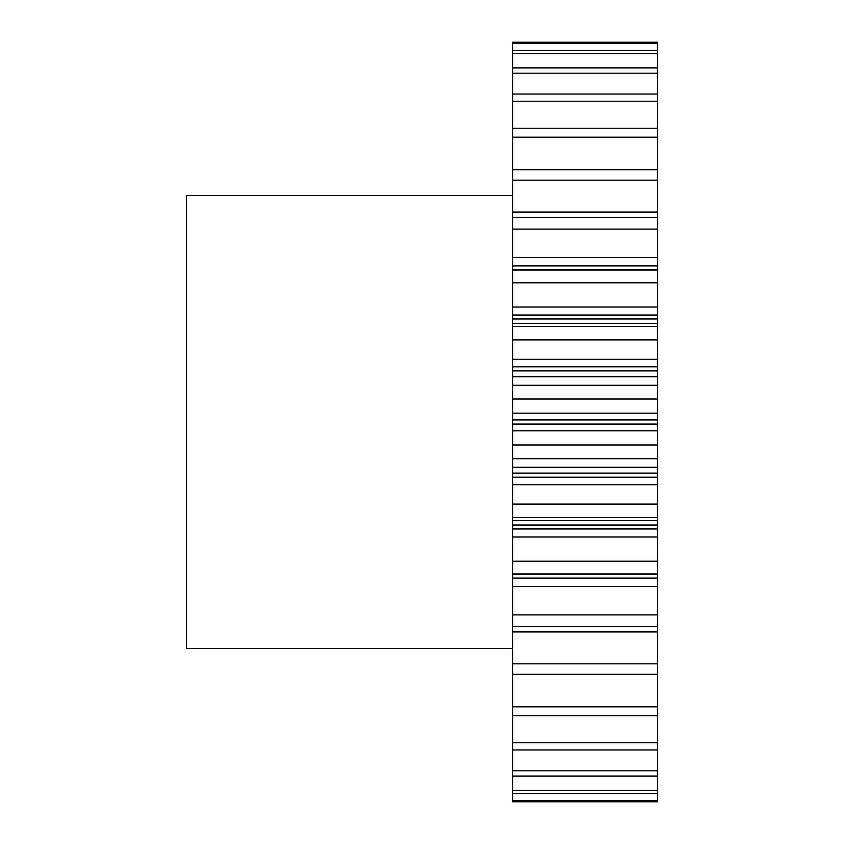 <?xml version="1.0" encoding="UTF-8"?>
<svg xmlns="http://www.w3.org/2000/svg" width="844" height="844" viewBox="0 0 844 844"><rect width="100%" height="100%" fill="white"/><g stroke="black" fill="none" stroke-linecap="round" stroke-linejoin="round"><path stroke-width="1.27" d="M512.593 195.513L186.461 195.513L186.461 648.487L512.593 648.487M512.593 578.077L657.539 578.077L657.539 801.8L512.593 801.8L512.593 42.2L657.539 42.2L657.539 43.276L512.593 43.276M512.593 212.087L657.539 212.087L657.539 43.276M657.539 212.087L657.539 229.104L512.593 229.104M512.593 257.525L657.539 257.525L657.539 229.104M657.539 257.525L657.539 265.923L512.593 265.923M512.593 269.616L657.539 269.616L657.539 265.923M657.539 269.616L512.593 269.763M512.593 307.005L657.539 307.005L657.539 269.763M657.539 307.005L657.539 315.055L512.593 315.055M512.593 318.99L657.539 318.99L657.539 315.055M657.539 318.99L657.539 323.368L512.593 323.368M512.593 359.333L657.539 359.333L657.539 323.368M657.539 359.333L657.539 366.813L512.593 366.813M512.593 370.896L657.539 370.896L657.539 366.813M657.539 370.896L657.539 376.73L512.593 376.73M512.593 413.191L657.539 413.191L657.539 376.73M657.539 413.191L657.539 419.932L512.593 419.932M512.593 424.068L657.539 424.068L657.539 419.932M657.539 424.068L657.539 430.809L512.593 430.809M512.593 467.27L657.539 467.27L657.539 430.809M657.539 467.27L657.539 473.104L512.593 473.104M512.593 477.187L657.539 477.187L657.539 473.104M657.539 477.187L657.539 484.667L512.593 484.667M512.593 528.945L657.539 528.945L657.539 484.667M657.539 528.945L657.539 536.995L512.593 536.995M657.539 578.077L657.539 536.995M657.539 50.471L512.593 50.471M657.539 53.689L512.593 53.689M657.539 67.889L512.593 67.889M657.539 73.164L512.593 73.164M657.539 94.032L512.593 94.032M657.539 101.227L512.593 101.227M657.539 128.246L512.593 128.246M657.539 137.192L512.593 137.192M657.539 169.686L512.593 169.686M657.539 180.173L512.593 180.173M657.539 217.351L512.593 217.351M657.539 270.048L512.593 270.048M657.539 282.782L512.593 282.782M657.539 326.491L512.593 326.491M657.539 339.889L512.593 339.889M657.539 385.286L512.593 385.286M657.539 399.022L512.593 399.022M657.539 444.978L512.593 444.978M657.539 458.714L512.593 458.714M657.539 504.111L512.593 504.111M657.539 517.509L512.593 517.509M657.539 561.218L512.593 561.218M657.539 573.952L512.593 573.952M657.539 614.896L512.593 614.896M657.539 626.649L512.593 626.649M657.539 663.827L512.593 663.827M657.539 674.314L512.593 674.314M657.539 706.808L512.593 706.808M657.539 715.754L512.593 715.754M657.539 742.773L512.593 742.773M657.539 749.968L512.593 749.968M657.539 770.836L512.593 770.836M657.539 776.111L512.593 776.111M657.539 790.311L512.593 790.311M657.539 793.529L512.593 793.529M657.539 800.724L512.593 800.724M657.539 801.8L512.593 801.8M657.539 631.913L512.593 631.913M657.539 586.474L512.593 586.474M657.539 574.384L512.593 574.384M657.539 525.01L512.593 525.01M657.539 574.236L512.593 574.236M657.539 520.632L512.593 520.632"/></g></svg>

